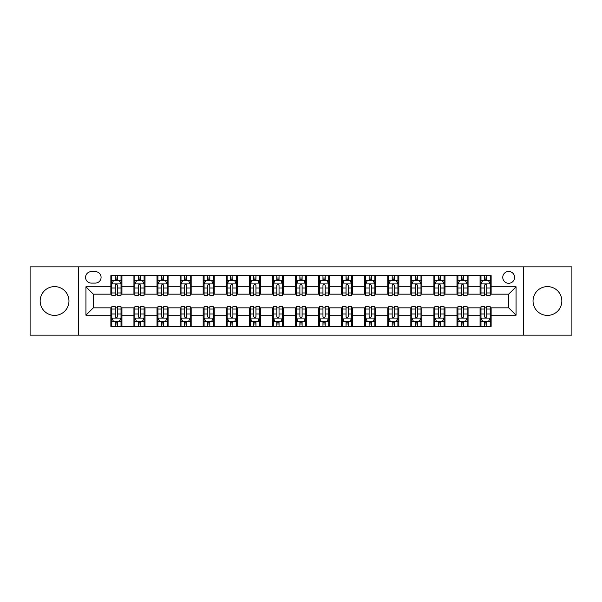 <?xml version="1.0" encoding="UTF-8"?>
<svg xmlns="http://www.w3.org/2000/svg" width="602" height="602" viewBox="0 0 602 602"><rect width="100%" height="100%" fill="white"/><g stroke="black" fill="none" stroke-linecap="round" stroke-linejoin="round"><path stroke-width="0.9" d="M547.444 286.605A14.395 14.395 0 0 0 533.041 301A14.395 14.395 0 0 0 547.444 315.395A14.395 14.395 0 0 0 561.839 301A14.395 14.395 0 0 0 547.444 286.605M54.556 286.605A14.395 14.395 0 0 0 40.161 301A14.395 14.395 0 0 0 54.556 315.395A14.395 14.395 0 0 0 68.959 301A14.395 14.395 0 0 0 54.556 286.605M508.675 271.464A5.907 5.907 0 0 0 502.768 277.371A5.907 5.907 0 0 0 508.675 283.279A5.907 5.907 0 0 0 514.582 277.371A5.907 5.907 0 0 0 508.675 271.464M523.439 335.148L571.9 335.148L571.9 266.852L523.439 266.852L523.439 335.148L78.561 335.148L78.561 266.852L30.1 266.852L30.1 335.148L78.561 335.148M91.293 283.09L95.357 283.09A5.719 5.719 0 0 0 101.076 277.371A5.719 5.719 0 0 0 95.357 271.645L91.293 271.645A5.719 5.719 0 0 0 85.574 277.371A5.719 5.719 0 0 0 91.293 283.09M523.439 266.852L78.561 266.852M110.866 315.215L85.943 315.215L85.943 286.785L110.866 286.785L110.866 294.167L93.325 294.167L93.325 307.833L110.866 307.833L110.866 326.382L491.134 326.382L491.134 307.833L508.675 307.833L508.675 294.167L491.134 294.167L491.134 286.785L516.057 286.785L516.057 315.215L491.134 315.215M491.134 286.785L491.134 275.618L110.866 275.618L110.866 286.785M480.065 275.618L480.065 294.167L480.983 294.167M484.49 294.167L486.709 294.167M490.216 294.167L491.134 294.167M480.065 294.167L467.137 294.167M456.986 275.618L456.986 294.167L457.911 294.167M461.418 294.167L463.63 294.167M456.986 294.167L444.065 294.167M433.914 275.618L433.914 294.167L434.832 294.167M438.339 294.167L440.559 294.167M433.914 294.167L420.986 294.167M410.835 275.618L410.835 294.167L411.76 294.167M415.267 294.167L417.479 294.167M410.835 294.167L397.914 294.167M387.763 275.618L387.763 294.167L388.681 294.167M392.195 294.167L394.408 294.167M387.763 294.167L374.843 294.167M364.684 275.618L364.684 294.167L365.61 294.167M369.116 294.167L371.336 294.167M364.684 294.167L351.764 294.167M341.612 275.618L341.612 294.167L342.538 294.167M346.045 294.167L348.257 294.167M341.612 294.167L328.692 294.167M318.533 275.618L318.533 294.167L319.459 294.167M322.965 294.167L325.185 294.167M318.533 294.167L305.613 294.167M295.462 275.618L295.462 294.167L296.387 294.167M299.894 294.167L302.106 294.167M295.462 294.167L282.541 294.167M272.39 275.618L272.39 294.167L273.308 294.167M276.815 294.167L279.035 294.167M272.39 294.167L259.462 294.167M249.311 275.618L249.311 294.167L250.236 294.167M253.743 294.167L255.955 294.167M249.311 294.167L236.39 294.167M226.239 275.618L226.239 294.167L227.157 294.167M230.664 294.167L232.884 294.167M226.239 294.167L213.319 294.167M203.16 275.618L203.16 294.167L204.086 294.167M207.592 294.167L209.805 294.167M203.16 294.167L190.24 294.167M180.088 275.618L180.088 294.167L181.014 294.167M184.521 294.167L186.733 294.167M180.088 294.167L167.168 294.167M157.009 275.618L157.009 294.167L157.935 294.167M161.441 294.167L163.661 294.167M157.009 294.167L144.089 294.167M133.937 275.618L133.937 294.167L134.863 294.167M138.37 294.167L140.582 294.167M133.937 294.167L121.017 294.167M110.866 294.167L111.784 294.167M115.291 294.167L117.51 294.167M110.866 307.833L111.784 307.833M115.291 307.833L117.51 307.833M121.017 307.833L121.935 307.833L121.935 326.382M134.863 307.833L121.935 307.833M138.37 307.833L140.582 307.833M144.089 307.833L145.014 307.833L145.014 326.382M157.935 307.833L145.014 307.833M161.441 307.833L163.661 307.833M167.168 307.833L168.086 307.833L168.086 326.382M181.014 307.833L168.086 307.833M184.521 307.833L186.733 307.833M190.24 307.833L191.165 307.833L191.165 326.382M204.086 307.833L191.165 307.833M207.592 307.833L209.805 307.833M213.319 307.833L214.237 307.833L214.237 326.382M227.157 307.833L214.237 307.833M230.664 307.833L232.884 307.833M236.39 307.833L237.316 307.833L237.316 326.382M250.236 307.833L237.316 307.833M253.743 307.833L255.955 307.833M259.462 307.833L260.388 307.833L260.388 326.382M273.308 307.833L260.388 307.833M276.815 307.833L279.035 307.833M282.541 307.833L283.467 307.833L283.467 326.382M296.387 307.833L283.467 307.833M299.894 307.833L302.106 307.833M305.613 307.833L306.538 307.833L306.538 326.382M319.459 307.833L306.538 307.833M322.965 307.833L325.185 307.833M328.692 307.833L329.61 307.833L329.61 326.382M342.538 307.833L329.61 307.833M346.045 307.833L348.257 307.833M351.764 307.833L352.689 307.833L352.689 326.382M365.61 307.833L352.689 307.833M369.116 307.833L371.336 307.833M374.843 307.833L375.761 307.833L375.761 326.382M388.681 307.833L375.761 307.833M392.195 307.833L394.408 307.833M397.914 307.833L398.84 307.833L398.84 326.382M411.76 307.833L398.84 307.833M415.267 307.833L417.479 307.833M420.986 307.833L421.912 307.833L421.912 326.382M434.832 307.833L421.912 307.833M438.339 307.833L440.559 307.833M444.065 307.833L444.991 307.833L444.991 326.382M457.911 307.833L444.991 307.833M461.418 307.833L463.63 307.833M467.137 307.833L468.063 307.833L468.063 326.382M480.983 307.833L468.063 307.833M484.49 307.833L486.709 307.833M490.216 307.833L491.134 307.833M121.935 275.618L121.935 294.167M110.866 280.231L111.784 280.231M115.291 280.231L117.51 280.231M121.017 280.231L121.935 280.231M110.866 321.769L111.784 321.769M115.291 321.769L117.51 321.769M121.017 321.769L121.935 321.769M133.937 307.833L133.937 326.382M145.014 275.618L145.014 294.167M133.937 280.231L134.863 280.231M138.37 280.231L140.582 280.231M144.089 280.231L145.014 280.231M133.937 321.769L134.863 321.769M138.37 321.769L140.582 321.769M144.089 321.769L145.014 321.769M157.009 307.833L157.009 326.382M157.009 321.769L157.935 321.769M161.441 321.769L163.661 321.769M167.168 321.769L168.086 321.769M168.086 275.618L168.086 294.167M157.009 280.231L157.935 280.231M161.441 280.231L163.661 280.231M167.168 280.231L168.086 280.231M180.088 307.833L180.088 326.382M180.088 321.769L181.014 321.769M184.521 321.769L186.733 321.769M190.24 321.769L191.165 321.769M191.165 275.618L191.165 294.167M180.088 280.231L181.014 280.231M184.521 280.231L186.733 280.231M190.24 280.231L191.165 280.231M203.16 307.833L203.16 326.382M203.16 321.769L204.086 321.769M207.592 321.769L209.805 321.769M213.319 321.769L214.237 321.769M214.237 275.618L214.237 294.167M203.16 280.231L204.086 280.231M207.592 280.231L209.805 280.231M213.319 280.231L214.237 280.231M226.239 307.833L226.239 326.382M226.239 321.769L227.157 321.769M230.664 321.769L232.884 321.769M236.39 321.769L237.316 321.769M237.316 275.618L237.316 294.167M226.239 280.231L227.157 280.231M230.664 280.231L232.884 280.231M236.39 280.231L237.316 280.231M249.311 307.833L249.311 326.382M249.311 321.769L250.236 321.769M253.743 321.769L255.955 321.769M259.462 321.769L260.388 321.769M260.388 275.618L260.388 294.167M249.311 280.231L250.236 280.231M253.743 280.231L255.955 280.231M259.462 280.231L260.388 280.231M272.39 307.833L272.39 326.382M272.39 321.769L273.308 321.769M276.815 321.769L279.035 321.769M282.541 321.769L283.467 321.769M283.467 275.618L283.467 294.167M272.39 280.231L273.308 280.231M276.815 280.231L279.035 280.231M282.541 280.231L283.467 280.231M295.462 307.833L295.462 326.382M295.462 321.769L296.387 321.769M299.894 321.769L302.106 321.769M305.613 321.769L306.538 321.769M306.538 275.618L306.538 294.167M295.462 280.231L296.387 280.231M299.894 280.231L302.106 280.231M305.613 280.231L306.538 280.231M318.533 307.833L318.533 326.382M318.533 321.769L319.459 321.769M322.965 321.769L325.185 321.769M328.692 321.769L329.61 321.769M329.61 275.618L329.61 294.167M318.533 280.231L319.459 280.231M322.965 280.231L325.185 280.231M328.692 280.231L329.61 280.231M341.612 307.833L341.612 326.382M341.612 321.769L342.538 321.769M346.045 321.769L348.257 321.769M351.764 321.769L352.689 321.769M352.689 275.618L352.689 294.167M341.612 280.231L342.538 280.231M346.045 280.231L348.257 280.231M351.764 280.231L352.689 280.231M364.684 307.833L364.684 326.382M364.684 321.769L365.61 321.769M369.116 321.769L371.336 321.769M374.843 321.769L375.761 321.769M375.761 275.618L375.761 294.167M364.684 280.231L365.61 280.231M369.116 280.231L371.336 280.231M374.843 280.231L375.761 280.231M387.763 307.833L387.763 326.382M387.763 321.769L388.681 321.769M392.195 321.769L394.408 321.769M397.914 321.769L398.84 321.769M398.84 275.618L398.84 294.167M387.763 280.231L388.681 280.231M392.195 280.231L394.408 280.231M397.914 280.231L398.84 280.231M410.835 307.833L410.835 326.382M410.835 321.769L411.76 321.769M415.267 321.769L417.479 321.769M420.986 321.769L421.912 321.769M421.912 275.618L421.912 294.167M410.835 280.231L411.76 280.231M415.267 280.231L417.479 280.231M420.986 280.231L421.912 280.231M433.914 307.833L433.914 326.382M433.914 321.769L434.832 321.769M438.339 321.769L440.559 321.769M444.065 321.769L444.991 321.769M444.991 275.618L444.991 294.167M433.914 280.231L434.832 280.231M438.339 280.231L440.559 280.231M444.065 280.231L444.991 280.231M456.986 307.833L456.986 326.382M456.986 321.769L457.911 321.769M461.418 321.769L463.63 321.769M467.137 321.769L468.063 321.769M468.063 275.618L468.063 294.167M456.986 280.231L457.911 280.231M461.418 280.231L463.63 280.231M467.137 280.231L468.063 280.231M480.065 307.833L480.065 326.382M480.065 321.769L480.983 321.769M484.49 321.769L486.709 321.769M490.216 321.769L491.134 321.769M480.065 280.231L480.983 280.231M484.49 280.231L486.709 280.231M490.216 280.231L491.134 280.231M93.325 294.167L85.943 286.785M93.325 307.833L85.943 315.215M516.057 286.785L508.675 294.167M516.057 315.215L508.675 307.833M117.51 278.019L115.291 278.019M121.017 292.963L117.51 292.963L117.51 295.281L121.017 295.281L121.017 284.016L119.166 280.321L113.635 280.321L111.784 284.016L111.784 295.281L115.291 295.281L115.291 292.963L111.784 292.963M111.784 284.016L111.784 275.618M121.017 284.016L121.017 275.618M115.291 280.321L115.291 275.618M117.51 275.618L117.51 280.321M117.51 292.963L117.51 285.401C116.773 283.978 116.035 283.978 115.291 285.401L115.291 292.963M115.291 323.981L117.51 323.981M111.784 309.037L115.291 309.037L115.291 306.719L111.784 306.719L111.784 317.984L113.635 321.679L119.166 321.679L121.017 317.984L121.017 306.719L117.51 306.719L117.51 309.037L121.017 309.037M121.017 317.984L121.017 326.382M111.784 317.984L111.784 326.382M117.51 321.679L117.51 326.382M115.291 326.382L115.291 321.679M115.291 309.037L115.291 316.599C116.028 318.022 116.765 318.022 117.51 316.599L117.51 309.037M140.582 278.019L138.37 278.019M144.089 292.963L140.582 292.963L140.582 295.281L144.089 295.281L144.089 284.016L142.245 280.321L136.707 280.321L134.863 284.016L134.863 295.281L138.37 295.281L138.37 292.963L134.863 292.963M134.863 284.016L134.863 275.618M144.089 284.016L144.089 275.618M138.37 280.321L138.37 275.618M140.582 275.618L140.582 280.321M140.582 292.963L140.582 285.401C139.845 283.978 139.107 283.978 138.37 285.401L138.37 292.963M163.661 278.019L161.441 278.019M167.168 292.963L163.661 292.963L163.661 295.281L167.168 295.281L167.168 284.016L165.317 280.321L159.778 280.321L157.935 284.016L157.935 295.281L161.441 295.281L161.441 292.963L157.935 292.963M157.935 284.016L157.935 275.618M167.168 284.016L167.168 275.618M161.441 280.321L161.441 275.618M163.661 275.618L163.661 280.321M163.661 292.963L163.661 285.401C162.924 283.978 162.179 283.978 161.441 285.401L161.441 292.963M186.733 278.019L184.521 278.019M190.24 292.963L186.733 292.963L186.733 295.281L190.24 295.281L190.24 284.016L188.396 280.321L182.857 280.321L181.014 284.016L181.014 295.281L184.521 295.281L184.521 292.963L181.014 292.963M181.014 284.016L181.014 275.618M190.24 284.016L190.24 275.618M184.521 280.321L184.521 275.618M186.733 275.618L186.733 280.321M186.733 292.963L186.733 285.401C185.995 283.978 185.258 283.978 184.521 285.401L184.521 292.963M138.37 323.981L140.582 323.981M134.863 309.037L138.37 309.037L138.37 306.719L134.863 306.719L134.863 317.984L136.707 321.679L142.245 321.679L144.089 317.984L144.089 306.719L140.582 306.719L140.582 309.037L144.089 309.037M144.089 317.984L144.089 326.382M134.863 317.984L134.863 326.382M140.582 321.679L140.582 326.382M138.37 326.382L138.37 321.679M138.37 309.037L138.37 316.599C139.107 318.022 139.845 318.022 140.582 316.599L140.582 309.037M161.441 323.981L163.661 323.981M157.935 309.037L161.441 309.037L161.441 306.719L157.935 306.719L157.935 317.984L159.778 321.679L165.317 321.679L167.168 317.984L167.168 306.719L163.661 306.719L163.661 309.037L167.168 309.037M167.168 317.984L167.168 326.382M157.935 317.984L157.935 326.382M163.661 321.679L163.661 326.382M161.441 326.382L161.441 321.679M161.441 309.037L161.441 316.599C162.179 318.022 162.916 318.022 163.661 316.599L163.661 309.037M184.521 323.981L186.733 323.981M181.014 309.037L184.521 309.037L184.521 306.719L181.014 306.719L181.014 317.984L182.857 321.679L188.396 321.679L190.24 317.984L190.24 306.719L186.733 306.719L186.733 309.037L190.24 309.037M190.24 317.984L190.24 326.382M181.014 317.984L181.014 326.382M186.733 321.679L186.733 326.382M184.521 326.382L184.521 321.679M184.521 309.037L184.521 316.599C185.258 318.022 185.995 318.022 186.733 316.599L186.733 309.037M209.805 278.019L207.592 278.019M213.319 292.963L209.805 292.963L209.805 295.281L213.319 295.281L213.319 284.016L211.468 280.321L205.929 280.321L204.086 284.016L204.086 295.281L207.592 295.281L207.592 292.963L204.086 292.963M204.086 284.016L204.086 275.618M213.319 284.016L213.319 275.618M207.592 280.321L207.592 275.618M209.805 275.618L209.805 280.321M209.805 292.963L209.805 285.401C209.067 283.978 208.33 283.978 207.592 285.401L207.592 292.963M207.592 323.981L209.805 323.981M204.086 309.037L207.592 309.037L207.592 306.719L204.086 306.719L204.086 317.984L205.929 321.679L211.468 321.679L213.319 317.984L213.319 306.719L209.805 306.719L209.805 309.037L213.319 309.037M213.319 317.984L213.319 326.382M204.086 317.984L204.086 326.382M209.805 321.679L209.805 326.382M207.592 326.382L207.592 321.679M207.592 309.037L207.592 316.599C208.33 318.022 209.067 318.022 209.805 316.599L209.805 309.037M232.884 278.019L230.664 278.019M236.39 292.963L232.884 292.963L232.884 295.281L236.39 295.281L236.39 284.016L234.547 280.321L229.008 280.321L227.157 284.016L227.157 295.281L230.664 295.281L230.664 292.963L227.157 292.963M227.157 284.016L227.157 275.618M236.39 284.016L236.39 275.618M230.664 280.321L230.664 275.618M232.884 275.618L232.884 280.321M232.884 292.963L232.884 285.401C232.146 283.978 231.409 283.978 230.664 285.401L230.664 292.963M230.664 323.981L232.884 323.981M227.157 309.037L230.664 309.037L230.664 306.719L227.157 306.719L227.157 317.984L229.008 321.679L234.547 321.679L236.39 317.984L236.39 306.719L232.884 306.719L232.884 309.037L236.39 309.037M236.39 317.984L236.39 326.382M227.157 317.984L227.157 326.382M232.884 321.679L232.884 326.382M230.664 326.382L230.664 321.679M230.664 309.037L230.664 316.599C231.401 318.022 232.146 318.022 232.884 316.599L232.884 309.037M255.955 278.019L253.743 278.019M259.462 292.963L255.955 292.963L255.955 295.281L259.462 295.281L259.462 284.016L257.618 280.321L252.08 280.321L250.236 284.016L250.236 295.281L253.743 295.281L253.743 292.963L250.236 292.963M250.236 284.016L250.236 275.618M259.462 284.016L259.462 275.618M253.743 280.321L253.743 275.618M255.955 275.618L255.955 280.321M255.955 292.963L255.955 285.401C255.218 283.978 254.48 283.978 253.743 285.401L253.743 292.963M253.743 323.981L255.955 323.981M250.236 309.037L253.743 309.037L253.743 306.719L250.236 306.719L250.236 317.984L252.08 321.679L257.618 321.679L259.462 317.984L259.462 306.719L255.955 306.719L255.955 309.037L259.462 309.037M259.462 317.984L259.462 326.382M250.236 317.984L250.236 326.382M255.955 321.679L255.955 326.382M253.743 326.382L253.743 321.679M253.743 309.037L253.743 316.599C254.48 318.022 255.218 318.022 255.955 316.599L255.955 309.037M279.035 278.019L276.815 278.019M282.541 292.963L279.035 292.963L279.035 295.281L282.541 295.281L282.541 284.016L280.698 280.321L275.159 280.321L273.308 284.016L273.308 295.281L276.815 295.281L276.815 292.963L273.308 292.963M273.308 284.016L273.308 275.618M282.541 284.016L282.541 275.618M276.815 280.321L276.815 275.618M279.035 275.618L279.035 280.321M279.035 292.963L279.035 285.401C278.297 283.978 277.56 283.978 276.815 285.401L276.815 292.963M276.815 323.981L279.035 323.981M273.308 309.037L276.815 309.037L276.815 306.719L273.308 306.719L273.308 317.984L275.159 321.679L280.698 321.679L282.541 317.984L282.541 306.719L279.035 306.719L279.035 309.037L282.541 309.037M282.541 317.984L282.541 326.382M273.308 317.984L273.308 326.382M279.035 321.679L279.035 326.382M276.815 326.382L276.815 321.679M276.815 309.037L276.815 316.599C277.552 318.022 278.29 318.022 279.035 316.599L279.035 309.037M302.106 278.019L299.894 278.019M305.613 292.963L302.106 292.963L302.106 295.281L305.613 295.281L305.613 284.016L303.769 280.321L298.231 280.321L296.387 284.016L296.387 295.281L299.894 295.281L299.894 292.963L296.387 292.963M296.387 284.016L296.387 275.618M305.613 284.016L305.613 275.618M299.894 280.321L299.894 275.618M302.106 275.618L302.106 280.321M302.106 292.963L302.106 285.401C301.369 283.978 300.631 283.978 299.894 285.401L299.894 292.963M299.894 323.981L302.106 323.981M296.387 309.037L299.894 309.037L299.894 306.719L296.387 306.719L296.387 317.984L298.231 321.679L303.769 321.679L305.613 317.984L305.613 306.719L302.106 306.719L302.106 309.037L305.613 309.037M305.613 317.984L305.613 326.382M296.387 317.984L296.387 326.382M302.106 321.679L302.106 326.382M299.894 326.382L299.894 321.679M299.894 309.037L299.894 316.599C300.631 318.022 301.369 318.022 302.106 316.599L302.106 309.037M325.185 278.019L322.965 278.019M328.692 292.963L325.185 292.963L325.185 295.281L328.692 295.281L328.692 284.016L326.841 280.321L321.302 280.321L319.459 284.016L319.459 295.281L322.965 295.281L322.965 292.963L319.459 292.963M319.459 284.016L319.459 275.618M328.692 284.016L328.692 275.618M322.965 280.321L322.965 275.618M325.185 275.618L325.185 280.321M325.185 292.963L325.185 285.401C324.448 283.978 323.71 283.978 322.965 285.401L322.965 292.963M322.965 323.981L325.185 323.981M319.459 309.037L322.965 309.037L322.965 306.719L319.459 306.719L319.459 317.984L321.302 321.679L326.841 321.679L328.692 317.984L328.692 306.719L325.185 306.719L325.185 309.037L328.692 309.037M328.692 317.984L328.692 326.382M319.459 317.984L319.459 326.382M325.185 321.679L325.185 326.382M322.965 326.382L322.965 321.679M322.965 309.037L322.965 316.599C323.703 318.022 324.44 318.022 325.185 316.599L325.185 309.037M348.257 278.019L346.045 278.019M351.764 292.963L348.257 292.963L348.257 295.281L351.764 295.281L351.764 284.016L349.92 280.321L344.382 280.321L342.538 284.016L342.538 295.281L346.045 295.281L346.045 292.963L342.538 292.963M342.538 284.016L342.538 275.618M351.764 284.016L351.764 275.618M346.045 280.321L346.045 275.618M348.257 275.618L348.257 280.321M348.257 292.963L348.257 285.401C347.52 283.978 346.782 283.978 346.045 285.401L346.045 292.963M346.045 323.981L348.257 323.981M342.538 309.037L346.045 309.037L346.045 306.719L342.538 306.719L342.538 317.984L344.382 321.679L349.92 321.679L351.764 317.984L351.764 306.719L348.257 306.719L348.257 309.037L351.764 309.037M351.764 317.984L351.764 326.382M342.538 317.984L342.538 326.382M348.257 321.679L348.257 326.382M346.045 326.382L346.045 321.679M346.045 309.037L346.045 316.599C346.782 318.022 347.52 318.022 348.257 316.599L348.257 309.037M371.336 278.019L369.116 278.019M374.843 292.963L371.336 292.963L371.336 295.281L374.843 295.281L374.843 284.016L372.992 280.321L367.453 280.321L365.61 284.016L365.61 295.281L369.116 295.281L369.116 292.963L365.61 292.963M365.61 284.016L365.61 275.618M374.843 284.016L374.843 275.618M369.116 280.321L369.116 275.618M371.336 275.618L371.336 280.321M371.336 292.963L371.336 285.401C370.599 283.978 369.854 283.978 369.116 285.401L369.116 292.963M369.116 323.981L371.336 323.981M365.61 309.037L369.116 309.037L369.116 306.719L365.61 306.719L365.61 317.984L367.453 321.679L372.992 321.679L374.843 317.984L374.843 306.719L371.336 306.719L371.336 309.037L374.843 309.037M374.843 317.984L374.843 326.382M365.61 317.984L365.61 326.382M371.336 321.679L371.336 326.382M369.116 326.382L369.116 321.679M369.116 309.037L369.116 316.599C369.854 318.022 370.591 318.022 371.336 316.599L371.336 309.037M394.408 278.019L392.195 278.019M397.914 292.963L394.408 292.963L394.408 295.281L397.914 295.281L397.914 284.016L396.071 280.321L390.532 280.321L388.681 284.016L388.681 295.281L392.195 295.281L392.195 292.963L388.681 292.963M388.681 284.016L388.681 275.618M397.914 284.016L397.914 275.618M392.195 280.321L392.195 275.618M394.408 275.618L394.408 280.321M394.408 292.963L394.408 285.401C393.67 283.978 392.933 283.978 392.195 285.401L392.195 292.963M392.195 323.981L394.408 323.981M388.681 309.037L392.195 309.037L392.195 306.719L388.681 306.719L388.681 317.984L390.532 321.679L396.071 321.679L397.914 317.984L397.914 306.719L394.408 306.719L394.408 309.037L397.914 309.037M397.914 317.984L397.914 326.382M388.681 317.984L388.681 326.382M394.408 321.679L394.408 326.382M392.195 326.382L392.195 321.679M392.195 309.037L392.195 316.599C392.933 318.022 393.67 318.022 394.408 316.599L394.408 309.037M417.479 278.019L415.267 278.019M420.986 292.963L417.479 292.963L417.479 295.281L420.986 295.281L420.986 284.016L419.142 280.321L413.604 280.321L411.76 284.016L411.76 295.281L415.267 295.281L415.267 292.963L411.76 292.963M411.76 284.016L411.76 275.618M420.986 284.016L420.986 275.618M415.267 280.321L415.267 275.618M417.479 275.618L417.479 280.321M417.479 292.963L417.479 285.401C416.742 283.978 416.005 283.978 415.267 285.401L415.267 292.963M415.267 323.981L417.479 323.981M411.76 309.037L415.267 309.037L415.267 306.719L411.76 306.719L411.76 317.984L413.604 321.679L419.142 321.679L420.986 317.984L420.986 306.719L417.479 306.719L417.479 309.037L420.986 309.037M420.986 317.984L420.986 326.382M411.76 317.984L411.76 326.382M417.479 321.679L417.479 326.382M415.267 326.382L415.267 321.679M415.267 309.037L415.267 316.599C416.005 318.022 416.742 318.022 417.479 316.599L417.479 309.037M440.559 278.019L438.339 278.019M444.065 292.963L440.559 292.963L440.559 295.281L444.065 295.281L444.065 284.016L442.222 280.321L436.683 280.321L434.832 284.016L434.832 295.281L438.339 295.281L438.339 292.963L434.832 292.963M434.832 284.016L434.832 275.618M444.065 284.016L444.065 275.618M438.339 280.321L438.339 275.618M440.559 275.618L440.559 280.321M440.559 292.963L440.559 285.401C439.821 283.978 439.084 283.978 438.339 285.401L438.339 292.963M438.339 323.981L440.559 323.981M434.832 309.037L438.339 309.037L438.339 306.719L434.832 306.719L434.832 317.984L436.683 321.679L442.222 321.679L444.065 317.984L444.065 306.719L440.559 306.719L440.559 309.037L444.065 309.037M444.065 317.984L444.065 326.382M434.832 317.984L434.832 326.382M440.559 321.679L440.559 326.382M438.339 326.382L438.339 321.679M438.339 309.037L438.339 316.599C439.076 318.022 439.821 318.022 440.559 316.599L440.559 309.037M463.63 278.019L461.418 278.019M467.137 292.963L463.63 292.963L463.63 295.281L467.137 295.281L467.137 284.016L465.293 280.321L459.755 280.321L457.911 284.016L457.911 295.281L461.418 295.281L461.418 292.963L457.911 292.963M457.911 284.016L457.911 275.618M467.137 284.016L467.137 275.618M461.418 280.321L461.418 275.618M463.63 275.618L463.63 280.321M463.63 292.963L463.63 285.401C462.893 283.978 462.155 283.978 461.418 285.401L461.418 292.963M461.418 323.981L463.63 323.981M457.911 309.037L461.418 309.037L461.418 306.719L457.911 306.719L457.911 317.984L459.755 321.679L465.293 321.679L467.137 317.984L467.137 306.719L463.63 306.719L463.63 309.037L467.137 309.037M467.137 317.984L467.137 326.382M457.911 317.984L457.911 326.382M463.63 321.679L463.63 326.382M461.418 326.382L461.418 321.679M461.418 309.037L461.418 316.599C462.155 318.022 462.893 318.022 463.63 316.599L463.63 309.037M486.709 278.019L484.49 278.019M490.216 292.963L486.709 292.963L486.709 295.281L490.216 295.281L490.216 284.016L488.365 280.321L482.834 280.321L480.983 284.016L480.983 295.281L484.49 295.281L484.49 292.963L480.983 292.963M480.983 284.016L480.983 275.618M490.216 284.016L490.216 275.618M484.49 280.321L484.49 275.618M486.709 275.618L486.709 280.321M486.709 292.963L486.709 285.401C485.972 283.978 485.235 283.978 484.49 285.401L484.49 292.963M484.49 323.981L486.709 323.981M480.983 309.037L484.49 309.037L484.49 306.719L480.983 306.719L480.983 317.984L482.834 321.679L488.365 321.679L490.216 317.984L490.216 306.719L486.709 306.719L486.709 309.037L490.216 309.037M490.216 317.984L490.216 326.382M480.983 317.984L480.983 326.382M486.709 321.679L486.709 326.382M484.49 326.382L484.49 321.679M484.49 309.037L484.49 316.599C485.227 318.022 485.964 318.022 486.709 316.599L486.709 309.037M133.937 315.215L121.935 315.215M133.937 286.785L121.935 286.785M157.009 286.785L145.014 286.785M157.009 315.215L145.014 315.215M180.088 286.785L168.086 286.785M180.088 315.215L168.086 315.215M203.16 286.785L191.165 286.785M203.16 315.215L191.165 315.215M226.239 286.785L214.237 286.785M226.239 315.215L214.237 315.215M249.311 286.785L237.316 286.785M249.311 315.215L237.316 315.215M272.39 286.785L260.388 286.785M272.39 315.215L260.388 315.215M295.462 286.785L283.467 286.785M295.462 315.215L283.467 315.215M318.533 286.785L306.538 286.785M318.533 315.215L306.538 315.215M341.612 286.785L329.61 286.785M341.612 315.215L329.61 315.215M364.684 286.785L352.689 286.785M364.684 315.215L352.689 315.215M387.763 286.785L375.761 286.785M387.763 315.215L375.761 315.215M410.835 286.785L398.84 286.785M410.835 315.215L398.84 315.215M433.914 286.785L421.912 286.785M433.914 315.215L421.912 315.215M456.986 286.785L444.991 286.785M456.986 315.215L444.991 315.215M480.065 286.785L468.063 286.785M480.065 315.215L468.063 315.215M120.972 283.926L111.829 283.926M111.784 280.547L113.522 280.547M119.279 280.547L121.017 280.547M115.291 288.012L111.784 288.012M121.017 288.012L117.51 288.012M117.51 279.193L115.291 279.193M111.829 318.074L120.972 318.074M121.017 321.453L119.279 321.453M113.522 321.453L111.784 321.453M117.51 313.988L121.017 313.988M111.784 313.988L115.291 313.988M115.291 322.807L117.51 322.807M144.044 283.926L134.908 283.926M134.863 280.547L136.594 280.547M142.358 280.547L144.089 280.547M138.37 288.012L134.863 288.012M144.089 288.012L140.582 288.012M140.582 279.193L138.37 279.193M167.123 283.926L157.98 283.926M157.935 280.547L159.673 280.547M165.43 280.547L167.168 280.547M161.441 288.012L157.935 288.012M167.168 288.012L163.661 288.012M163.661 279.193L161.441 279.193M190.194 283.926L181.059 283.926M181.014 280.547L182.745 280.547M188.501 280.547L190.24 280.547M184.521 288.012L181.014 288.012M190.24 288.012L186.733 288.012M186.733 279.193L184.521 279.193M134.908 318.074L144.044 318.074M144.089 321.453L142.358 321.453M136.594 321.453L134.863 321.453M140.582 313.988L144.089 313.988M134.863 313.988L138.37 313.988M138.37 322.807L140.582 322.807M157.98 318.074L167.123 318.074M167.168 321.453L165.43 321.453M159.673 321.453L157.935 321.453M163.661 313.988L167.168 313.988M157.935 313.988L161.441 313.988M161.441 322.807L163.661 322.807M181.059 318.074L190.194 318.074M190.24 321.453L188.501 321.453M182.745 321.453L181.014 321.453M186.733 313.988L190.24 313.988M181.014 313.988L184.521 313.988M184.521 322.807L186.733 322.807M213.266 283.926L204.131 283.926M204.086 280.547L205.824 280.547M211.58 280.547L213.319 280.547M207.592 288.012L204.086 288.012M213.319 288.012L209.805 288.012M209.805 279.193L207.592 279.193M204.131 318.074L213.266 318.074M213.319 321.453L211.58 321.453M205.824 321.453L204.086 321.453M209.805 313.988L213.319 313.988M204.086 313.988L207.592 313.988M207.592 322.807L209.805 322.807M236.345 283.926L227.21 283.926M227.157 280.547L228.895 280.547M234.652 280.547L236.39 280.547M230.664 288.012L227.157 288.012M236.39 288.012L232.884 288.012M232.884 279.193L230.664 279.193M227.21 318.074L236.345 318.074M236.39 321.453L234.652 321.453M228.895 321.453L227.157 321.453M232.884 313.988L236.39 313.988M227.157 313.988L230.664 313.988M230.664 322.807L232.884 322.807M259.417 283.926L250.281 283.926M250.236 280.547L251.967 280.547M257.731 280.547L259.462 280.547M253.743 288.012L250.236 288.012M259.462 288.012L255.955 288.012M255.955 279.193L253.743 279.193M250.281 318.074L259.417 318.074M259.462 321.453L257.731 321.453M251.967 321.453L250.236 321.453M255.955 313.988L259.462 313.988M250.236 313.988L253.743 313.988M253.743 322.807L255.955 322.807M282.496 283.926L273.353 283.926M273.308 280.547L275.046 280.547M280.803 280.547L282.541 280.547M276.815 288.012L273.308 288.012M282.541 288.012L279.035 288.012M279.035 279.193L276.815 279.193M273.353 318.074L282.496 318.074M282.541 321.453L280.803 321.453M275.046 321.453L273.308 321.453M279.035 313.988L282.541 313.988M273.308 313.988L276.815 313.988M276.815 322.807L279.035 322.807M305.568 283.926L296.432 283.926M296.387 280.547L298.118 280.547M303.882 280.547L305.613 280.547M299.894 288.012L296.387 288.012M305.613 288.012L302.106 288.012M302.106 279.193L299.894 279.193M296.432 318.074L305.568 318.074M305.613 321.453L303.882 321.453M298.118 321.453L296.387 321.453M302.106 313.988L305.613 313.988M296.387 313.988L299.894 313.988M299.894 322.807L302.106 322.807M328.647 283.926L319.504 283.926M319.459 280.547L321.197 280.547M326.954 280.547L328.692 280.547M322.965 288.012L319.459 288.012M328.692 288.012L325.185 288.012M325.185 279.193L322.965 279.193M319.504 318.074L328.647 318.074M328.692 321.453L326.954 321.453M321.197 321.453L319.459 321.453M325.185 313.988L328.692 313.988M319.459 313.988L322.965 313.988M322.965 322.807L325.185 322.807M351.718 283.926L342.583 283.926M342.538 280.547L344.269 280.547M350.033 280.547L351.764 280.547M346.045 288.012L342.538 288.012M351.764 288.012L348.257 288.012M348.257 279.193L346.045 279.193M342.583 318.074L351.718 318.074M351.764 321.453L350.033 321.453M344.269 321.453L342.538 321.453M348.257 313.988L351.764 313.988M342.538 313.988L346.045 313.988M346.045 322.807L348.257 322.807M374.79 283.926L365.655 283.926M365.61 280.547L367.348 280.547M373.105 280.547L374.843 280.547M369.116 288.012L365.61 288.012M374.843 288.012L371.336 288.012M371.336 279.193L369.116 279.193M365.655 318.074L374.79 318.074M374.843 321.453L373.105 321.453M367.348 321.453L365.61 321.453M371.336 313.988L374.843 313.988M365.61 313.988L369.116 313.988M369.116 322.807L371.336 322.807M397.869 283.926L388.734 283.926M388.681 280.547L390.42 280.547M396.176 280.547L397.914 280.547M392.195 288.012L388.681 288.012M397.914 288.012L394.408 288.012M394.408 279.193L392.195 279.193M388.734 318.074L397.869 318.074M397.914 321.453L396.176 321.453M390.42 321.453L388.681 321.453M394.408 313.988L397.914 313.988M388.681 313.988L392.195 313.988M392.195 322.807L394.408 322.807M420.941 283.926L411.806 283.926M411.76 280.547L413.499 280.547M419.255 280.547L420.986 280.547M415.267 288.012L411.76 288.012M420.986 288.012L417.479 288.012M417.479 279.193L415.267 279.193M411.806 318.074L420.941 318.074M420.986 321.453L419.255 321.453M413.499 321.453L411.76 321.453M417.479 313.988L420.986 313.988M411.76 313.988L415.267 313.988M415.267 322.807L417.479 322.807M444.02 283.926L434.877 283.926M434.832 280.547L436.57 280.547M442.327 280.547L444.065 280.547M438.339 288.012L434.832 288.012M444.065 288.012L440.559 288.012M440.559 279.193L438.339 279.193M434.877 318.074L444.02 318.074M444.065 321.453L442.327 321.453M436.57 321.453L434.832 321.453M440.559 313.988L444.065 313.988M434.832 313.988L438.339 313.988M438.339 322.807L440.559 322.807M467.092 283.926L457.956 283.926M457.911 280.547L459.642 280.547M465.406 280.547L467.137 280.547M461.418 288.012L457.911 288.012M467.137 288.012L463.63 288.012M463.63 279.193L461.418 279.193M457.956 318.074L467.092 318.074M467.137 321.453L465.406 321.453M459.642 321.453L457.911 321.453M463.63 313.988L467.137 313.988M457.911 313.988L461.418 313.988M461.418 322.807L463.63 322.807M490.171 283.926L481.028 283.926M480.983 280.547L482.721 280.547M488.478 280.547L490.216 280.547M484.49 288.012L480.983 288.012M490.216 288.012L486.709 288.012M486.709 279.193L484.49 279.193M481.028 318.074L490.171 318.074M490.216 321.453L488.478 321.453M482.721 321.453L480.983 321.453M486.709 313.988L490.216 313.988M480.983 313.988L484.49 313.988M484.49 322.807L486.709 322.807"/></g></svg>
